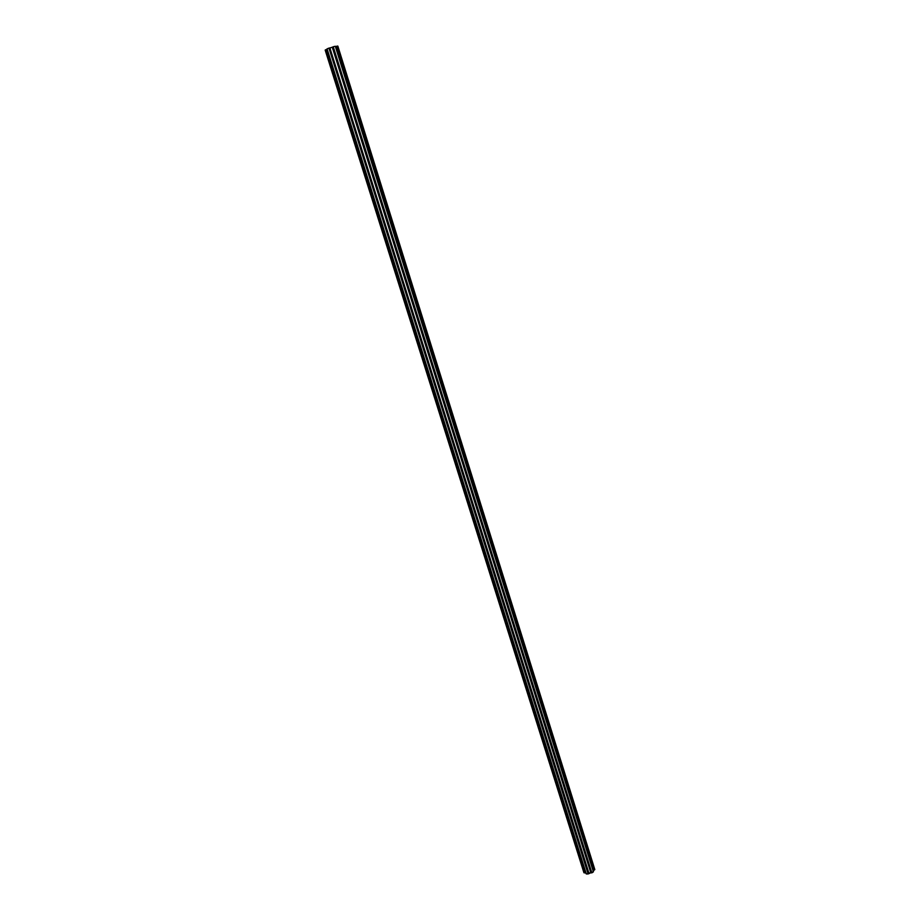 <?xml version="1.0" encoding="UTF-8"?>
<svg xmlns="http://www.w3.org/2000/svg" width="920" height="920" viewBox="0 0 920 920"><rect width="100%" height="100%" fill="white"/><g stroke="black" fill="none" stroke-linecap="round" stroke-linejoin="round"><path stroke-width="1.38" d="M327.094 49.162L585.913 872.965L327.025 49.197L325.174 50.082L584.234 872.85L325.416 49.864L326.497 49.519L585.178 872.574L326.657 49.45L585.338 872.585L327.094 49.162M586.178 873.816L327.014 48.932L586.178 873.816L327.083 48.864L586.293 873.942L588.121 873.954L328.969 48.116L327.083 48.864L328.969 48.116L588.121 873.954L328.969 48.116L588.386 873.839L329.889 47.955L329.279 48.024L329.889 47.955L588.742 873.264L329.889 47.955L588.904 873.172L590.801 872.608L332.281 47.219L330.096 47.909L332.281 47.219L590.985 872.597L332.476 47.139L591.56 872.884L332.959 46.862L591.847 872.85L333.258 46.759L591.847 872.85L593.411 871.826L335.305 46.264L333.258 46.759L335.305 46.264L593.446 871.665L335.305 46.264L593.446 871.665L588.121 873.954L586.178 873.816M337.812 46.253L594.826 869.584L593.205 870.872L593.584 870.136L336.168 46.425L335.466 46.483L336.168 46.425L593.584 870.136L336.168 46.425L593.722 870.032L594.665 869.745L337.433 46.046L336.352 46.391L337.433 46.046L594.665 869.745L337.847 46.115M325.174 50.082L583.832 872.413L585.833 872.93L584.016 872.804L583.751 871.976"/></g></svg>
